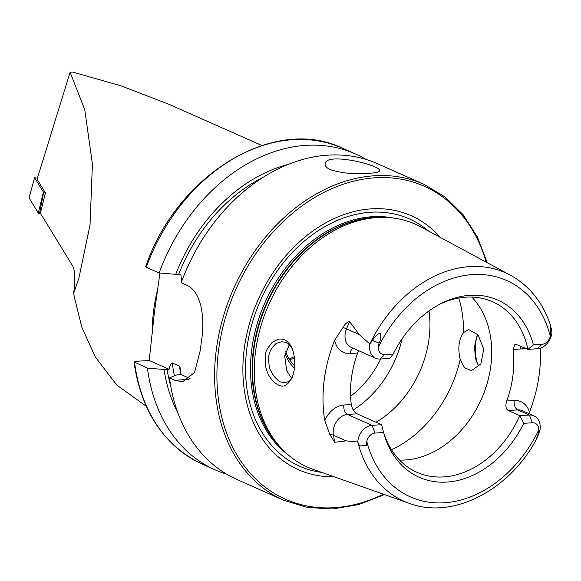 <?xml version="1.0" encoding="UTF-8"?>
<svg xmlns="http://www.w3.org/2000/svg" width="581" height="581" viewBox="0 0 581 581"><rect width="100%" height="100%" fill="white"/><g stroke="black" fill="none" stroke-linecap="round" stroke-linejoin="round"><path stroke-width="0.87" d="M261.857 145.475L169.071 104.348L120.855 85.785L72.589 72.066L70.105 72.233L84.753 109.664L92.415 164.118L90.033 224.978L78.871 278.241L73.671 293.303L74.76 298.794L81.812 327.161L95.306 357.01L116.73 385.014L146.194 406.228M70.105 72.233L37.068 179.26L45.427 192.907L40.38 213.205L72.741 266.025C75.029 270.586 75.334 279.679 73.671 293.303M521.179 346.37A7.684 4.626 -93.7 0 0 520.503 349.007L513.059 349.493L515.093 343.974L527.926 349.363L533.409 344.874L541.979 344.308L537.498 348.731A15.803 12.034 113.9 0 0 551.95 332.782L550.497 325.12C542.719 302.381 529.385 285.758 510.488 275.249L420.535 226.743A132.889 101.217 113.9 0 0 383.286 217.381A132.889 101.217 113.9 0 0 255.415 352.536A132.889 101.217 113.9 0 0 281.066 447.995A132.889 101.217 113.9 0 0 313.014 469.303L409.358 503.378C452.178 519.523 507.729 491.272 535.566 441.001M383.344 431.567A93.272 71.042 113.9 0 0 416.969 472.302A93.272 71.042 113.9 0 0 519.792 415.655L529.356 415.023A15.803 12.034 -66.1 0 1 533.888 415.807A15.803 12.034 -66.1 0 1 540.09 429.33L538.478 434.653L535.486 441.132L537.991 434.573L538.87 429.744A9.492 7.233 -66.1 0 0 532.349 422.765L529.356 415.023L517.816 409.91A7.684 4.626 86.3 0 1 514.178 400.491A23.48 17.888 -66.1 0 1 529.458 412.176A126.346 96.235 113.9 0 0 540.279 348.193M324.779 420.666A23.167 17.648 113.9 0 1 343.85 405.03A7.684 4.626 -93.7 0 0 347.496 414.442L372.036 425.321L375.021 433.056A9.18 6.987 113.9 0 0 366.778 441.444L366.466 445.395L359.581 445.968L357.765 442.01L346.16 440.863L334.721 442.294L329.885 434.595L324.779 420.666A127.45 97.071 113.9 0 1 334.663 340.161L343.044 327.401L346.494 328.89L349.551 321.54C347.017 322.106 344.845 324.06 343.044 327.401M384.658 354.606L393.228 354.047L389.742 358.404L380.17 359.029L384.658 354.606A9.18 6.987 -66.1 0 1 378.354 347.177L379.023 343.102C381.02 339.449 381.368 336.101 380.068 333.044C376.822 334.634 374.309 337.089 372.537 340.393L369.806 343.952L359.218 334.525L349.551 321.54M477.626 334.387C474.837 344.707 476.224 341.308 475.643 343.807C475.316 343.676 474.757 359.073 478.178 364.97M292.947 350.721C295.533 360.14 295.279 369.066 292.163 377.483C285.402 389.974 279.788 385.878 275.779 383.496L272.997 381.034C269.221 377.084 266.715 371.942 265.473 365.602C264.914 350.837 264.82 351.992 272.315 342.173L278.241 339.21C284.007 338.265 288.51 341.083 291.749 347.67L292.947 350.721M550.497 325.12L550.338 336.355A118.408 90.186 113.9 0 0 472.709 274.581A118.408 90.186 113.9 0 0 378.354 347.177M533.409 344.874A96.918 73.816 113.9 0 0 441.545 303.311A96.918 73.816 113.9 0 0 393.228 354.047M541.979 344.308A9.492 7.233 113.9 0 0 550.338 336.355M538.478 434.653L535.486 441.132L537.991 434.573L538.478 434.653M375.021 433.056L383.598 432.496A96.918 73.816 113.9 0 0 383.859 433.455A96.918 73.816 113.9 0 0 447.486 482.034A96.918 73.816 113.9 0 0 523.779 423.324L532.349 422.765M513.059 349.493A93.272 71.042 -66.1 0 1 506.734 400.977C505.223 405.574 505.731 408.755 508.252 410.535L519.792 415.655L523.779 423.324M383.598 432.496L381.601 424.696L357.061 413.817C354.083 412.082 352.166 408.988 351.294 404.536A93.272 71.042 -66.1 0 1 351.345 379.001A93.272 71.042 -66.1 0 1 357.62 353.052L358.767 350.75M537.498 348.731L527.926 349.363A93.272 71.042 113.9 0 0 492.565 301.757A93.272 71.042 113.9 0 0 439.984 304.11M399.539 460.065A93.272 71.042 113.9 0 0 481.511 398.886A93.272 71.042 113.9 0 0 471.794 297.058M159.935 273.034L154.393 312.607L149.201 360.474L135.38 361.375L133.971 361.912L147.458 368.122A172.833 131.64 113.9 0 0 215.253 469.913A172.833 131.64 113.9 0 0 226.575 474.132M147.458 368.122L164.031 369.487A158.751 120.913 113.9 0 0 177.939 413.018M164.031 369.487L169.151 369.313C169.637 366.204 170.698 364.091 172.332 362.98L179.551 366.175L180.684 369.284L180.931 374.534L176.45 374.992L169.507 377.897A172.833 131.64 113.9 0 0 237.302 479.681L283.804 500.299L307.472 507.496L332.731 508.934L358.709 504.577L384.499 494.584M146.274 267.26L145.664 266.664C176.994 174.402 274.479 115.089 342.47 148.199A172.833 131.64 113.9 0 0 146.274 267.26L159.143 272.968A172.833 131.64 113.9 0 1 355.332 153.9A172.833 131.64 113.9 0 1 366.066 159.455M288.118 164.452A158.751 120.913 113.9 0 0 175.716 274.334L159.143 272.968M181.584 281.654L180.836 274.159L175.716 274.334M487.27 262.728L477.357 236.917L463.144 214.745L445.111 196.988L423.883 184.286L377.381 163.675A172.833 131.64 113.9 0 0 181.192 282.736L186.581 285.126C200.786 290.907 205.216 316.71 201.716 339.319A172.833 131.64 -66.1 0 0 200.997 344.606A172.833 131.64 -66.1 0 0 200.416 349.893L194.519 372.566L182.485 381.826L174.896 380.286L189.028 379.357M169.507 377.897L174.896 380.286M368.768 173.32C354.432 174.46 341.643 173.24 330.393 169.659C326.689 167.953 324.932 166.086 325.128 164.067C324.975 151.423 381.935 165.469 379.589 170.756C379.255 172.056 375.646 172.913 368.768 173.32M289.527 359.523A46.64 35.521 113.9 0 0 294.48 358.346M285.649 351.498A46.64 35.521 113.9 0 0 294.654 365.543M289.178 358.964A52.123 39.704 113.9 0 0 294.276 356.618M440.267 237.389A138.946 105.829 113.9 0 0 324.154 223.743A138.946 105.829 113.9 0 0 244.093 349.973A138.946 105.829 113.9 0 0 334.155 476.776M289.294 344.707L284.705 355.993L286.724 370.845L291.633 378.209M463.515 332.593L468.773 329.529L478.105 334.976L483.741 349.181L480.872 363.953L471.46 370.591L464.589 367.831L460.21 359.494C457.639 348.607 458.736 339.638 463.515 332.593A109.736 83.584 113.9 0 0 458.743 298.017M376.045 422.234A93.272 71.042 113.9 0 0 429.01 310.915M353.226 409.939A93.272 71.042 113.9 0 0 402.139 338.781M285.14 353.444A49.378 37.612 113.9 0 0 294.429 368.216M149.201 360.474L169.151 369.313M180.931 374.534L190.002 378.558M477.698 364.142C475.033 357.918 476.442 360.917 475.614 358.303C473.595 342.296 475.512 345.47 475.04 343.879L477.466 334.206M292.185 348.644C286.324 340.292 286.789 343.799 286.179 342.565C284.581 342.427 289.512 342.775 281.64 341.773C277.362 342.913 275.329 343.712 275.539 344.17L275.118 344.504C271.218 348.237 269.076 352.42 268.691 357.046C268.596 371.012 271.69 371.092 271.334 371.971L274.196 376.59C278.328 380.7 280.441 382.465 280.55 381.891L284.901 382.799C288.67 381.601 290.326 380.816 289.875 380.453L291.778 377.97M381.601 424.696L372.036 425.321A15.484 11.794 113.9 0 0 357.765 442.01M380.17 359.029A15.484 11.794 -66.1 0 1 375.733 358.266A15.484 11.794 -66.1 0 1 369.806 343.952M40.786 213.866L38.281 213.031L43.401 192.1L34.591 177.728L37.409 178.156M38.281 213.031L29.05 197.867L34.584 177.692L29.072 197.998M45.238 192.594L43.698 192.238L39.472 213.554M158.061 287.893A142.657 108.654 113.9 0 0 153.544 311.336A142.657 108.654 113.9 0 0 152.316 333.814M357.838 442.156A124.988 95.197 113.9 0 0 409.358 503.378M510.488 275.249A124.988 95.197 113.9 0 0 369.908 343.829M366.778 441.444A118.408 90.186 113.9 0 0 444.697 502.761A118.408 90.186 113.9 0 0 538.87 429.744M134.596 362.421A172.833 131.64 113.9 0 0 202.391 464.204C164.045 445.816 141.241 411.711 133.971 361.912M167.067 369.291A155.134 118.161 113.9 0 0 170.756 386.176M263.411 177.161A155.134 118.161 113.9 0 0 178.752 274.13M172.332 362.98A150.748 114.82 113.9 0 0 174.416 375.834M179.551 366.175A150.748 114.82 113.9 0 0 180.778 374.585M423.883 184.286A172.833 131.64 113.9 0 0 216.11 351.309A172.833 131.64 113.9 0 0 283.804 500.299M486.253 262.184A171.184 130.391 113.9 0 0 343.763 184.061A171.184 130.391 113.9 0 0 218.398 351.65A171.184 130.391 113.9 0 0 383.409 494.199M428.756 231.18A135.271 103.033 113.9 0 0 318.482 230.534A135.271 103.033 113.9 0 0 246.714 349.646A135.271 103.033 113.9 0 0 321.823 472.418M393.366 218.049A131.517 100.172 113.9 0 0 251.638 350.307A131.517 100.172 113.9 0 0 288.329 455.01M384.201 217.388A131.517 100.172 113.9 0 0 253.222 351.011A131.517 100.172 113.9 0 0 281.683 448.663M383.286 217.381L380.294 217.359A131.633 100.259 113.9 0 0 253.636 351.236A131.633 100.259 113.9 0 0 279.04 445.787L281.066 447.995M391.485 449.752A109.736 83.584 113.9 0 0 460.21 359.494M350.612 396.242A86.278 65.718 113.9 0 0 380.708 358.993M508.252 410.535L517.816 409.91A15.803 12.034 -66.1 0 1 522.355 410.687L533.888 415.807M514.178 400.491L506.734 400.977M520.503 349.007A23.48 17.888 113.9 0 0 525.013 348.07M550.665 331.352L551.485 328.672M329.885 434.595A7.684 3.312 169.7 0 1 333.436 435.227L334.721 442.294M357.061 413.817L347.496 414.442A15.484 11.794 113.9 0 0 333.436 435.227L346.16 440.863M359.581 445.968L366.466 445.395M357.62 353.052L350.176 353.538A23.167 17.648 -66.1 0 1 334.663 340.161M343.85 405.03L351.294 404.536M350.176 353.538A7.684 4.626 86.3 0 1 353.066 348.222M375.733 358.266L351.193 347.387A15.484 11.794 -66.1 0 1 346.494 328.89L359.218 334.525M372.537 340.393L379.023 343.102M202.391 464.204L215.253 469.913M342.47 148.199L355.332 153.9"/></g></svg>
